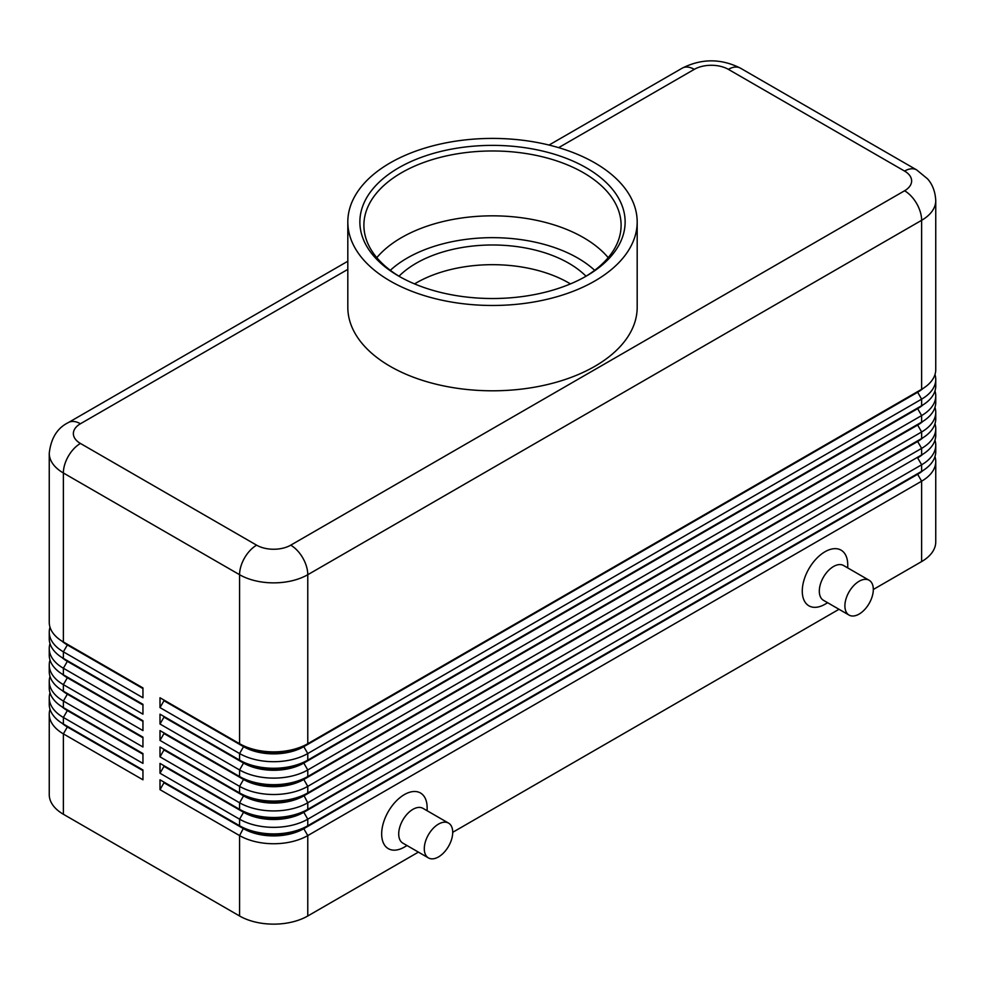 <?xml version="1.0" encoding="UTF-8"?>
<svg xmlns="http://www.w3.org/2000/svg" width="985" height="985" viewBox="0 0 985 985"><rect width="100%" height="100%" fill="white"/><g stroke="black" fill="none" stroke-linecap="round" stroke-linejoin="round"><path stroke-width="1.48" d="M376.799 257.651A128.604 74.257 180 0 1 401.56 237.582A128.604 74.257 180 0 1 413.737 231.389A128.604 74.257 180 0 1 571.263 231.389A128.604 74.257 180 0 1 583.44 237.582A128.604 74.257 180 0 1 608.201 257.651M67.3 726.277A42.601 24.6 0 0 0 67.349 726.314L63.372 724.024A48.228 27.839 180 0 1 49.25 704.337L49.25 697.774A48.228 27.839 0 0 0 63.372 717.462L142.948 763.4L142.948 753.55L63.372 707.612A48.228 27.839 180 0 1 49.25 687.924L49.25 681.361A48.228 27.839 0 0 0 63.372 701.049L142.948 746.987L142.948 737.149L63.372 691.199A48.228 27.839 180 0 1 49.25 671.511L49.25 664.949A48.228 27.839 0 0 0 63.372 684.637L142.948 730.587L142.948 720.737L63.372 674.799A48.228 27.839 180 0 1 49.25 655.111L49.25 648.549A48.228 27.839 0 0 0 63.372 668.236L142.948 714.174L142.948 704.324L63.372 658.386A48.228 27.839 180 0 1 49.25 638.699L49.25 632.136A48.228 27.839 0 0 0 63.372 651.824L142.948 697.762L142.948 687.924L63.372 641.986A48.228 27.839 180 0 1 49.25 622.298L49.25 453.297A48.228 27.839 0 0 0 63.372 472.985A24.12 13.925 -60 0 1 80.425 443.447A24.12 13.925 180 0 1 80.425 423.759L347.816 269.385M50.013 709.249A48.228 27.839 0 0 0 49.25 714.174A48.228 27.839 0 0 0 63.372 733.862L142.948 779.8L142.948 769.962L63.372 724.024L63.372 717.462L67.349 710.567A42.601 24.6 180 0 1 61.981 706.774M49.25 714.174L49.25 794.575A48.228 27.839 0 0 0 63.372 814.263L63.372 733.862L67.349 726.979A42.601 24.6 180 0 1 61.981 723.175M67.3 709.877A42.601 24.6 0 0 0 67.349 709.914L63.372 707.612L63.372 701.049L67.349 694.154A42.601 24.6 180 0 1 61.981 690.362M50.013 692.849A48.228 27.839 0 0 0 49.25 697.774M67.3 693.465A42.601 24.6 0 0 0 67.349 693.502L63.372 691.199L63.372 684.637L67.349 677.754A42.601 24.6 180 0 1 61.981 673.962M50.013 676.436A48.228 27.839 0 0 0 49.25 681.361M67.3 677.064A42.601 24.6 0 0 0 67.349 677.089L63.372 674.799L63.372 668.236L67.349 661.341A42.601 24.6 180 0 1 61.981 657.549M50.013 660.036A48.228 27.839 0 0 0 49.25 664.949M67.3 660.652A42.601 24.6 0 0 0 67.349 660.689L63.372 658.386L63.372 651.824L67.349 644.941A42.601 24.6 180 0 1 61.981 641.136M50.013 643.624A48.228 27.839 0 0 0 49.25 648.549M67.3 644.239A42.601 24.6 0 0 0 67.349 644.276L63.372 641.986L63.372 472.985L239.577 574.711A48.228 27.839 0 0 0 307.776 574.711A24.12 13.925 -120 0 0 290.723 545.173A24.12 13.925 180 0 1 256.629 545.173L80.425 443.447M50.013 627.211A48.228 27.839 0 0 0 49.25 632.136M917.7 473.613A42.601 24.6 180 0 1 917.651 473.637L307.776 825.75A48.228 27.839 180 0 1 239.577 825.75L160.001 779.8L160.001 789.65L239.577 835.588A48.228 27.839 0 0 0 307.776 835.588L921.628 481.185A48.228 27.839 0 0 0 935.75 461.497A48.228 27.839 0 0 0 934.987 456.584M935.75 445.097L935.75 451.659A48.228 27.839 180 0 1 921.628 471.347L921.628 464.785A48.228 27.839 0 0 0 935.75 445.097A48.228 27.839 0 0 0 934.987 440.172M160.001 789.65L163.978 782.755L243.554 828.705A42.601 24.6 0 0 0 303.799 828.705L917.651 474.302L303.799 828.04A42.601 24.6 180 0 1 243.554 828.04L239.577 825.75L239.577 819.188A48.228 27.839 0 0 0 307.776 819.188L921.628 464.785L917.651 457.89A42.601 24.6 0 0 0 923.019 454.097M163.978 782.755L243.554 828.04L239.577 835.588L239.577 915.988A48.228 27.839 0 0 0 307.776 915.988L307.776 835.588L303.799 828.705L307.776 825.75L307.776 819.188L303.799 812.293L921.628 454.935L307.776 809.338A48.228 27.839 180 0 1 239.577 809.338L160.001 763.4L160.001 773.237L239.577 819.188L243.554 812.293A42.601 24.6 0 0 0 303.799 812.293L303.799 811.64A42.601 24.6 180 0 1 243.554 811.64L239.577 809.338L239.577 802.775A48.228 27.839 0 0 0 307.776 802.775L921.628 448.372A48.228 27.839 0 0 0 935.75 428.684A48.228 27.839 0 0 0 934.987 423.759M923.019 470.51A42.601 24.6 0 0 1 917.651 474.302L921.628 481.185L921.628 561.585A48.228 27.839 0 0 0 935.75 541.898L935.75 461.497M917.7 407.975A42.601 24.6 180 0 1 917.651 408.012L307.776 760.112A48.228 27.839 180 0 1 239.577 760.112L160.001 714.174L160.001 724.024L239.577 769.962A48.228 27.839 0 0 0 307.776 769.962L921.628 415.559A48.228 27.839 0 0 0 935.75 395.871A48.228 27.839 0 0 0 934.987 390.946M917.7 391.574A42.601 24.6 180 0 1 917.651 391.599L307.776 743.712A48.228 27.839 180 0 1 239.577 743.712L160.001 697.762L160.001 707.612L239.577 753.55A48.228 27.839 0 0 0 307.776 753.55L921.628 399.147A48.228 27.839 0 0 0 935.75 379.459A48.228 27.839 0 0 0 934.987 374.546M917.7 424.387A42.601 24.6 180 0 1 917.651 424.424L307.776 776.525A48.228 27.839 180 0 1 239.577 776.525L160.001 730.587L160.001 740.424L239.577 786.362A48.228 27.839 0 0 0 307.776 786.362L921.628 431.972A48.228 27.839 0 0 0 935.75 412.272A48.228 27.839 0 0 0 934.987 407.359M917.7 440.787A42.601 24.6 180 0 1 917.651 440.824L307.776 792.925A48.228 27.839 180 0 1 239.577 792.925L160.001 746.987L160.001 756.837L239.577 802.775L243.554 795.88A42.601 24.6 0 0 0 303.799 795.88L917.651 441.489A42.601 24.6 0 0 0 923.019 437.685M935.75 379.459L935.75 386.021A48.228 27.839 180 0 1 921.628 405.709L307.776 760.112L307.776 753.55L303.799 746.667L917.651 392.264A42.601 24.6 0 0 0 923.019 388.472M935.75 369.621A48.228 27.839 180 0 1 921.628 389.309L307.776 743.712L307.776 574.711L921.628 220.308A48.228 27.839 0 0 0 935.75 200.62L935.75 369.621M935.75 395.871L935.75 402.434A48.228 27.839 180 0 1 921.628 422.122L307.776 776.525L307.776 769.962L303.799 763.067L917.651 408.664A42.601 24.6 0 0 0 923.019 404.872M935.75 412.272L935.75 418.847A48.228 27.839 180 0 1 921.628 438.534L307.776 792.925L307.776 786.362L303.799 779.48L917.651 425.077A42.601 24.6 0 0 0 923.019 421.285M935.75 428.684L935.75 435.247A48.228 27.839 180 0 1 921.628 454.935L921.628 448.372L917.651 441.489L921.628 438.534L921.628 431.972L917.651 425.077L921.628 422.122L921.628 415.559L917.651 408.664L921.628 405.709L921.628 399.147L917.651 392.264L921.628 389.309L921.628 220.308A24.12 13.925 60 0 0 904.575 190.77L290.723 545.173M917.7 457.2A42.601 24.6 180 0 1 917.651 457.237L303.799 811.64L307.776 809.338L307.776 802.775L303.799 795.227A42.601 24.6 180 0 1 243.554 795.227L239.577 792.925L239.577 786.362L243.554 779.48A42.601 24.6 0 0 0 303.799 779.48L303.799 778.815A42.601 24.6 180 0 1 243.554 778.815L239.577 776.525L239.577 769.962L243.554 763.067A42.601 24.6 0 0 0 303.799 763.067L303.799 762.415A42.601 24.6 180 0 1 243.554 762.415L239.577 760.112L239.577 753.55L243.554 746.667A42.601 24.6 0 0 0 303.799 746.667L303.799 746.002A42.601 24.6 180 0 1 243.554 746.002L239.577 743.712L239.577 574.711A24.12 13.925 -60 0 1 256.629 545.173M404.404 847.075L407.039 845.549L404.404 847.075A32.148 18.567 -60 0 1 381.663 833.95A32.148 18.567 -60 0 1 404.404 794.575A32.148 18.567 -60 0 1 427.133 807.7L427.133 810.741M448.557 823.115L422.971 808.34A20.094 11.598 120 0 0 412.924 809.338A20.094 11.598 120 0 0 398.716 833.95A20.094 11.598 120 0 0 402.877 843.148L428.463 857.923A20.094 11.598 120 0 0 443.94 852.53A20.094 11.598 120 0 0 452.718 832.313A20.094 11.598 120 0 0 448.557 823.115A20.094 11.598 120 0 0 438.51 824.1A20.094 11.598 120 0 0 424.289 848.713A20.094 11.598 120 0 0 428.463 857.923M849.058 615.083L823.472 600.321A20.094 11.598 -60 0 1 819.311 591.123A20.094 11.598 -60 0 1 833.532 566.51A20.094 11.598 -60 0 1 843.579 565.513L869.152 580.276A20.094 11.598 -60 0 1 872.23 596.381A20.094 11.598 -60 0 1 859.105 614.086A20.094 11.598 -60 0 1 849.058 615.083A20.094 11.598 -60 0 1 845.98 598.979A20.094 11.598 -60 0 1 859.105 581.273A20.094 11.598 -60 0 1 869.152 580.276M847.74 567.914L847.74 564.873A32.148 18.567 -60 0 0 824.999 551.748A32.148 18.567 -60 0 0 802.27 591.123A32.148 18.567 -60 0 0 824.999 604.248L827.646 602.721M570.438 283.902A107.87 62.277 0 0 0 416.224 282.917A107.87 62.277 0 0 0 414.562 283.902M398.999 276.206A107.87 62.277 180 0 1 416.224 263.229A107.87 62.277 180 0 1 586.001 276.206M400.156 276.908A128.604 74.257 180 0 1 363.896 225.233A128.604 74.257 180 0 1 401.56 172.72A128.604 74.257 180 0 1 541.713 156.627A128.604 74.257 180 0 1 621.104 225.233A128.604 74.257 180 0 1 584.844 276.908M398.716 167.807A132.63 76.571 180 0 1 586.284 167.807A132.63 76.571 180 0 1 586.284 276.096L586.284 276.096A132.63 76.571 180 0 1 398.716 276.096A132.63 76.571 180 0 1 398.716 167.807M637.184 221.945L637.184 307.271A144.684 83.528 180 0 1 594.805 366.334A144.684 83.528 180 0 1 437.131 384.445A144.684 83.528 180 0 1 347.816 307.271L347.816 221.945A144.684 83.528 180 0 1 390.195 162.882A144.684 83.528 180 0 1 547.869 144.77A144.684 83.528 180 0 1 637.184 221.945A144.684 83.528 180 0 1 594.805 281.008A144.684 83.528 180 0 1 437.131 299.12A144.684 83.528 180 0 1 347.816 221.945M142.948 770.615L67.349 726.979L142.948 769.962M239.577 915.988L63.372 814.263M160.001 707.612L163.978 700.717L243.554 746.667L160.001 697.762M142.948 688.577L67.349 644.941L142.948 687.924M142.948 754.214L67.349 710.567L142.948 753.55M160.001 724.024L163.978 717.129L243.554 763.067L160.001 714.174M160.001 740.424L163.978 733.542L243.554 779.48L160.001 730.587M160.001 756.837L163.978 749.942L243.554 795.88L160.001 746.987M142.948 704.989L67.349 661.341L142.948 704.324M142.948 737.802L67.349 694.154L142.948 737.149M160.001 773.237L163.978 766.355L243.554 812.293L160.001 763.4M163.978 700.717L163.978 700.064M163.978 717.129L163.978 716.477M163.978 733.542L163.978 732.877M163.978 749.942L163.978 749.289M163.978 766.355L163.978 765.69M921.628 561.585L873.313 589.486M839.011 609.284L452.718 832.313M418.403 852.111L307.776 915.988M163.978 782.102L160.001 779.8M142.948 721.389L67.349 677.754L142.948 720.737M594.681 270.321A120.576 69.615 0 0 0 577.752 258.045A120.576 69.615 0 0 0 390.319 270.321M558.655 147.651L694.277 69.356A24.12 13.925 180 0 1 728.371 69.356A24.12 13.925 -60 0 1 740.437 68.162L916.629 169.888A24.12 13.925 -60 0 0 904.575 171.082A24.12 13.925 180 0 1 904.575 190.77M728.371 69.356L904.575 171.082M694.277 69.356A24.12 13.925 -120 0 0 682.211 68.162L549.039 145.054M347.816 261.234L68.371 422.565A24.12 13.925 60 0 1 80.425 423.759M67.349 726.314L63.372 724.024M67.349 709.914L63.372 707.612M67.349 693.502L63.372 691.199M67.349 677.089L63.372 674.799M67.349 660.689L63.372 658.386M67.349 644.276L63.372 641.986M917.651 473.637L921.628 471.347M917.651 457.237L921.628 454.935M917.651 440.824L921.628 438.534M917.651 424.424L921.628 422.122M917.651 408.012L921.628 405.709M917.651 391.599L921.628 389.309M740.437 68.162C721.032 58.423 701.628 58.423 682.211 68.162M68.371 422.565C57.327 427.958 50.961 438.202 49.25 453.297M935.75 200.62C935.073 187.175 929.052 180.575 927.525 178.839L916.629 169.888"/></g></svg>

